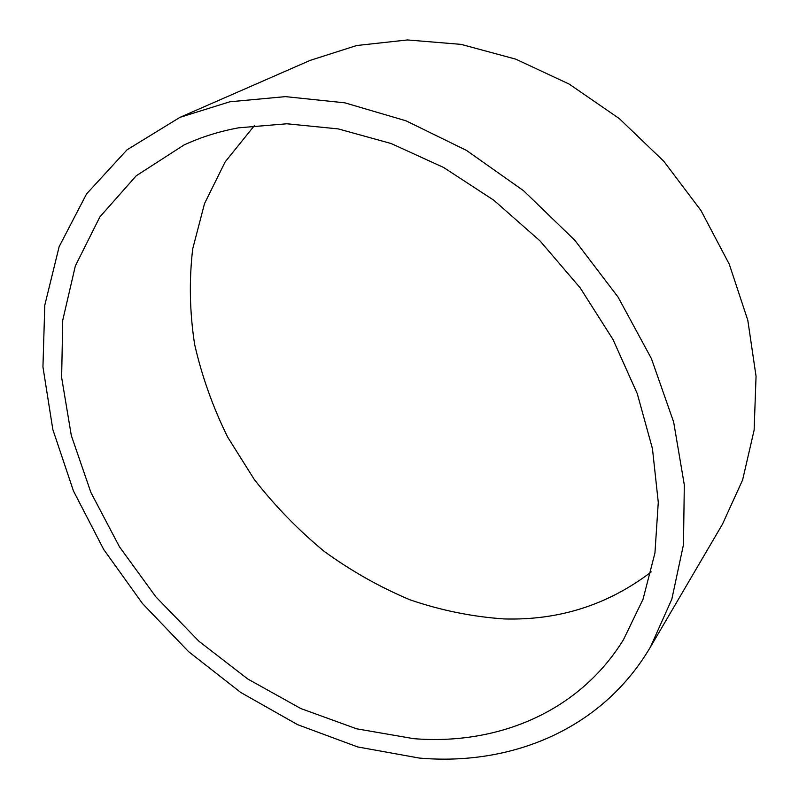 <?xml version="1.0" encoding="UTF-8"?>
<svg xmlns="http://www.w3.org/2000/svg" width="799" height="799" viewBox="0 0 799 799"><rect width="100%" height="100%" fill="white"/><g stroke="black" fill="none" stroke-linecap="round" stroke-linejoin="round"><path stroke-width="1.2" d="M238.551 127.83L286.891 123.775L338.277 128.909L391.12 143.52L443.635 167.49L493.882 200.279L539.974 240.869L580.154 287.83L612.963 339.425L637.282 393.697L652.453 448.639L658.276 502.331L654.94 553.018L643.035 599.23L623.41 639.809C578.326 712.708 496.618 745.327 413.652 738.666L356.644 728.808L300.804 708.543L247.77 678.99L199.031 641.347L155.855 596.843L119.45 546.776L90.916 492.514L71.321 435.535L61.633 377.498L62.731 320.269L75.336 265.967L99.845 216.948L136.23 175.78L183.86 145.078C200.749 137.198 218.976 131.445 238.551 127.83M254.531 125.463L225.178 161.857L204.524 203.585L192.689 248.958C189.023 280.469 189.673 312.289 194.636 344.419C201.907 376.309 212.914 407.2 227.655 437.093L254.272 479.46C274.936 505.947 298.177 529.877 324.004 551.23C351.051 570.886 379.725 587.085 410.027 599.829C440.958 610.406 472.329 616.768 504.149 618.935C559.04 620.503 608.059 604.843 651.205 571.944M419.205 758.051C510.691 766.141 601.807 729.857 650.446 647.01L671.819 599.22L683.475 544.648L684.314 484.903L673.657 422.072L651.405 358.581L618.076 297.098L574.861 240.319L523.565 190.721L466.436 150.382L406.002 120.809L344.858 102.831L285.443 96.629L229.872 101.773L179.905 117.373L127.041 149.812L86.562 193.907L59.146 246.661L44.784 305.208L42.946 366.931L52.834 429.522L73.458 490.956L103.71 549.482L142.472 603.525L188.564 651.634L240.729 692.453L297.608 724.663L357.682 746.945L419.205 758.051M650.446 647.01L722.426 524.284L742.611 479.959L754.126 430.122L756.054 376.289L747.814 320.309L729.317 264.309L700.993 210.546L663.819 161.288L619.275 118.572L569.228 84.115L515.784 59.156L461.173 44.384L407.48 39.95L356.644 45.523L310.242 60.354L179.905 117.373"/></g></svg>
